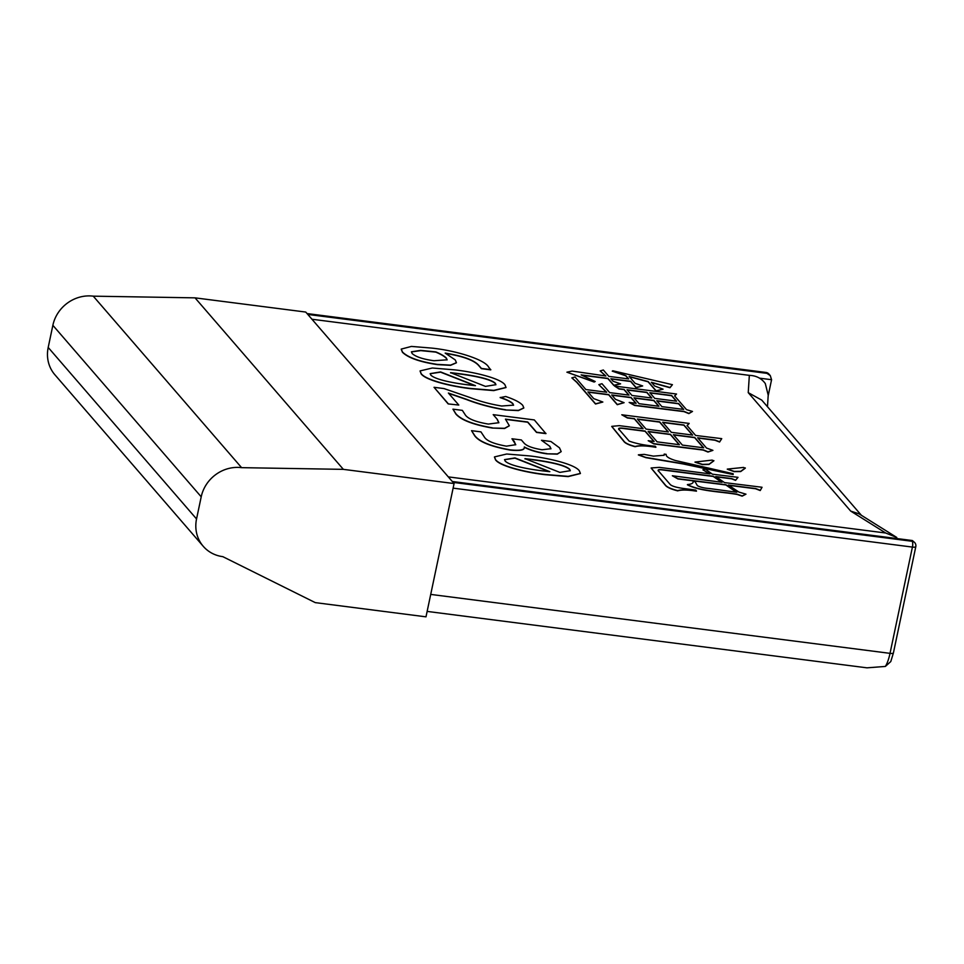 <?xml version="1.0" encoding="UTF-8"?>
<svg xmlns="http://www.w3.org/2000/svg" width="964" height="964" viewBox="0 0 964 964"><rect width="100%" height="100%" fill="white"/><g stroke="black" fill="none" stroke-linecap="round" stroke-linejoin="round"><path stroke-width="1.45" d="M580.388 473.541L568.133 476.602L545.395 474.71C527.212 472.734 500.28 466.504 495.532 459.876L494.448 457.02M546.817 453.827C537.611 452.526 530.092 450.309 524.283 447.2C524.886 450.104 520.223 451.08 510.305 450.116C490.941 446.597 479.048 441.813 474.662 435.74L471.541 430.667L480.94 431.872L484.338 437.005C486.663 440.897 494.026 443.946 506.437 446.151L515.752 444.693L511.968 438.765L521.367 439.97L523.898 442.898C526.404 445.91 532.441 448.188 542.033 449.754L550.974 448.718L549.866 446.356L541.479 440.283L550.878 441.488L559.494 447.838L561.193 451.622L557.349 453.936L546.817 453.827L557.3 454.152L561.193 451.622M524.368 447.995L524.32 446.971C524.934 449.887 520.271 450.863 510.354 449.899L510.305 450.116M515.728 444.802L514.378 441.837M550.938 448.826L549.817 446.573M509.305 425.823L504.546 428.51L492.291 428.04C473.228 424.702 461.093 420.039 455.876 414.038L452.947 409.158L462.346 410.375L465.54 415.267C468.564 419.087 476.168 422.015 488.362 424.076L498.87 422.702L497.328 419.424L493.207 414.653L534.309 419.93L545.925 433.631L536.526 432.426L527.706 422.22L505.654 419.388M498.846 422.822L497.279 419.641M505.63 409.772C491.447 407.435 478.409 403.952 466.504 399.301L448.393 393.035L458.792 405.049L448.176 403.916L434.041 387.299L444.006 388.576L470.107 397.554C479.723 401.313 490.242 404.133 501.642 406.013L513.571 405.145L512.896 403.892C510.739 401.771 506.498 399.686 500.171 397.626L505.702 396.493C514.463 399.433 520.15 402.386 522.753 405.362L523.826 407.905L518.439 410.375L505.594 409.989C491.411 407.664 478.361 404.169 466.456 399.518L448.682 393.372M513.535 405.254L512.896 403.892M523.801 408.013L518.391 410.592L505.594 409.989M506.004 387.552L493.749 390.601L471.01 388.709C452.827 386.733 425.895 380.515 421.148 373.875L420.075 371.032M456.406 362.801L450.55 365.332L437.246 364.621C419.653 361.886 408.049 357.777 402.446 352.27L401.217 349.197M490.821 369.646L481.422 368.441L479.06 365.718C474.794 360.428 464.033 356.306 446.79 353.378L445.175 353.101L455.261 359.921L456.43 362.693L450.598 365.115L437.294 364.392C419.702 361.669 408.097 357.548 402.494 352.041L401.241 349.089L411.435 346.425L430.98 348.028C454.875 350.269 484.772 359.415 488.628 367.115L490.772 369.863L481.373 368.658L479.024 365.934C474.746 360.644 463.985 356.535 446.742 353.595L445.91 353.451M448.32 476.891L885.699 533.008L850.694 511.089L859.105 513.872L896.773 537.454L885.699 533.008M311.95 319.241L749.341 375.358C756.222 375.599 761.548 378.334 765.308 383.576L768.212 395.192L767.477 406.736M628.733 395.059L624.009 389.601L619.057 388.962L614.598 386.07L676.535 394.023L674.607 395.867L686.513 409.64L692.489 411.447L688.874 413.375L684.091 411.423L634.686 405.229L629.179 402.434L636.12 403.326L631.034 397.445L611.706 394.963L615.49 399.325L624.106 402.675L617.309 404.494L608.73 394.577L587.919 391.914L593.728 398.626L602.849 402.036L595.559 403.796L576.809 382.118L571.845 377.9L574.99 376.96L585.883 389.564L606.705 392.228L598.825 384.648L601.982 383.708L609.67 392.613L628.998 395.095L624.057 389.384L619.105 388.745L614.598 386.07M676.535 394.023L674.692 395.963M692.489 411.447L688.826 413.604L684.042 411.64L634.637 405.446L629.179 402.434M635.854 403.289L630.986 397.662L611.923 395.216M624.106 402.675L617.261 404.711L608.694 394.806L588.148 392.167M602.849 402.036L595.511 404.012L576.761 382.347L571.845 377.9M606.428 392.191L598.825 384.648M620.611 383.865L613.875 385.238L607.91 378.346L581.147 374.912L595.21 381.503L594.173 381.816L566.904 372.188L572.098 371.068L605.874 375.996L600.174 370.935L603.331 369.995L608.85 376.382L628.673 378.924L625.769 375.562L612.803 370.766L672.426 384.684L670.028 387.516L651.411 382.286L654.604 385.986L663.075 389.167L656.135 390.806L648.145 381.575L629.179 376.454L635.131 383.335L642.675 385.949L636.083 387.492L630.709 381.274L610.887 378.732L613.068 381.25L620.611 383.865L613.827 385.455L607.862 378.575L581.822 375.225M595.21 381.503L594.125 382.033L566.904 372.188M605.609 375.96L600.174 370.935M628.408 378.888L625.72 375.779L612.248 371.14M672.426 384.684L669.98 387.733L651.363 382.515M663.075 389.167L656.086 391.035L648.097 381.792L629.131 376.671M642.675 385.949L636.035 387.709L630.661 381.491L611.104 378.985M689.188 423.425L687.055 425.534L695.622 435.451L721.735 438.644L719.638 441.813L714.999 440.018L697.659 437.801L706.516 448.043L712.926 450.357L708.022 451.815L703.25 449.863L653.833 443.669L648.194 440.705L654.134 441.476L645.133 431.065L622.828 428.197C619.141 427.823 617.9 428.257 619.129 429.51L629.143 441.102C636.469 443.705 645.145 445.416 655.171 446.236L655.906 447.079C646.266 445.452 639.337 445.26 635.143 446.501C628.817 444.79 625.034 442.958 623.78 441.006L611.754 426.353L619.31 425.654L643.096 428.703L634.384 418.629L627.444 417.737L621.792 414.773L689.188 423.425L687.127 425.63M721.735 438.644L719.59 442.03L714.951 440.247L697.876 438.054M712.926 450.357L707.974 452.044L703.202 450.08L653.797 443.898L648.194 440.705M653.869 441.44L645.085 431.282L622.792 428.414C619.093 428.04 617.852 428.486 619.081 429.739M655.906 447.079L655.857 447.296C646.217 445.669 639.289 445.476 635.095 446.718C628.769 445.007 624.985 443.187 623.732 441.235L611.742 426.474M642.831 428.679L634.336 418.846L627.395 417.966L621.792 414.773M721.59 482.229L713.24 476.457L663.69 470.107C659.496 469.492 657.665 469.757 658.195 470.89M696.502 490.953C687.73 489.579 681.464 489.471 677.716 490.64C670.824 488.869 666.654 486.941 665.232 484.856L651.146 467.95L659.364 467.371L709.914 473.866L702.901 469.829L705.347 469.094L712.384 474.18L738.014 477.325L735.604 480.144L731.616 478.59L715.758 476.553L724.518 482.603L762.042 487.266L760.283 490.327L755.643 488.543L728.398 485.049L738.87 492.062L745.979 494.171L742.208 495.918L737.231 494.243C721.096 491.375 700.045 491.242 687.452 484.567C691.598 484.181 693.478 483.133 693.092 481.41L695.068 481.663L697.394 485.675C700.117 487.182 704.045 488.133 709.203 488.519L736.821 492.243L725.916 484.723L677.993 478.722L672.342 475.758L722.036 482.289L713.288 476.24L663.738 469.878C659.545 469.275 657.713 469.54 658.243 470.673L670.305 484.603C674.414 488.133 687.826 488.796 695.779 490.122L696.454 491.17C687.681 489.796 681.428 489.688 677.668 490.857C670.775 489.085 666.606 487.157 665.184 485.073L651.134 468.07M709.468 473.806L702.901 469.829M738.014 477.325L735.556 480.361L731.58 478.807L716.168 476.831M762.042 487.266L760.235 490.556L755.595 488.76L728.808 485.326M745.979 494.171L742.159 496.147L737.183 494.46C721.048 491.592 699.997 491.459 687.404 484.796L687.452 484.567M736.363 492.182L725.868 484.952L677.945 478.951L672.342 475.758M733.206 474.312L682.994 463.684L645.904 457.442L638.373 454.827L644.205 454.381L653.435 456.129L664.124 455.261L664.184 454.104L666.172 454.369C665.714 456.382 668.799 458.43 675.415 460.515L733.122 473.71L733.158 474.541L682.946 463.913L645.856 457.659L638.361 454.936M664.1 455.37L664.184 454.104M713.89 460.635L709.058 464.214L702.515 464.383L694.996 462.069L712.107 460.105L713.842 460.852L709.01 464.431L702.467 464.6L695.02 462.19M745.329 467.95L740.738 471.336L734.255 471.408L727.29 469.094L743.545 467.432L745.28 468.179L740.701 471.565L734.207 471.637L727.314 469.215M307.793 314.433L766.898 373.345L770.26 375.586L771.574 379.708L768.163 395.867M850.694 511.089L748.233 392.637L761.765 400.12L861.394 515.306M430.727 594.414L890.025 653.351L912.414 547.082A4.675 1.157 -168.1 0 0 915.8 546.672L893.411 652.941L890.796 661.545L885.362 666.437L866.985 667.835L427.136 611.405M915.8 546.672A4.675 4.675 0 0 0 914.764 542.66L912.378 540.539L452.465 481.687M241.603 467.661A35.258 32.487 139.1 0 0 201.211 496.822L196.548 518.957A35.258 32.487 139.1 0 0 203.247 546.299A35.258 32.487 139.1 0 0 222.829 556.662L315.264 602.621L425.992 616.84L454.08 483.554L305.745 312.059L195.029 297.852L343.365 469.36L241.603 467.661L93.267 296.165L195.029 297.852M454.08 483.554L343.365 469.36M203.247 546.299L54.9 374.791A35.258 32.487 -40.9 0 1 48.2 347.45L52.863 325.314A35.258 32.487 -40.9 0 1 93.267 296.165M661.894 406.627L683.693 409.423L678.608 403.542L656.797 400.747L661.894 406.627M658.918 406.254L653.833 400.361L634.011 397.819L639.096 403.699L658.918 406.254M654.773 398.397L676.571 401.193L671.631 395.481L649.832 392.685L654.773 398.397M651.797 398.012L646.856 392.3L627.034 389.757L631.974 395.469L651.797 398.012M658.653 406.218L653.785 400.59L634.228 398.084M676.306 401.157L671.583 395.71L650.049 392.938M683.428 409.399L678.56 403.771L657.026 401M651.531 397.975L646.808 392.529L627.251 390.022M668.365 431.944L659.653 421.871L637.361 419.015L646.073 429.088L668.365 431.944M692.646 435.065L683.934 424.991L662.63 422.256L671.342 432.33L692.646 435.065M618.719 428.594L619.129 429.51M703.696 447.826L694.683 437.415L673.378 434.68L682.379 445.091L703.696 447.826M679.415 444.717L670.402 434.306L648.109 431.438L657.111 441.849L679.415 444.717M692.381 435.029L683.886 425.208L662.846 422.509M703.431 447.802L694.634 437.644L673.595 434.933M668.1 431.92L659.605 422.099L637.578 419.268M679.15 444.681L670.354 434.523L648.326 431.691M433.981 360.729L447.127 359.813L446.356 358.078C444.38 356.065 440.849 353.993 435.776 351.884L420.605 350.378L411.423 351.8L412.158 353.559C415.99 356.909 423.268 359.295 433.981 360.729M447.091 359.921L446.308 358.295C444.332 356.282 440.801 354.222 435.74 352.113L420.75 350.619L411.411 351.92M504.919 384.744L506.028 387.444L493.797 390.384L471.059 388.492C452.875 386.516 425.943 380.286 421.196 373.658L420.087 370.911L432.33 368.007L454.984 369.899C473.179 371.899 500.135 378.093 504.919 384.744M467.287 384.769L475.445 385.672L440.584 371.923L430.173 373.622L430.763 375.056C435.547 379.924 455.104 383.262 467.287 384.769M458.262 373.562L450.598 372.646L485.47 386.395L495.918 384.672L495.351 383.335C490.387 378.406 470.577 375.092 458.262 373.562L450.55 372.863M474.625 385.588L440.536 372.152L430.161 373.731M495.351 383.335L495.303 383.564C490.339 378.623 470.528 375.321 458.213 373.779M495.882 384.781L495.303 383.564M458.792 405.049L448.176 403.916M512.944 403.675C510.787 401.542 506.546 399.458 500.208 397.409M448.224 403.699L434.041 387.299M545.973 433.414L536.574 432.209L527.754 422.003L505.437 419.135L509.329 425.714L504.594 428.293L492.291 428.04M497.328 419.424L493.207 414.653M492.339 427.823C473.276 424.485 461.141 419.81 455.924 413.809L455.876 414.038M455.924 413.809L452.947 409.158M546.865 453.61C537.659 452.297 530.14 450.092 524.32 446.971M549.866 446.356L541.479 440.283M514.427 441.608L511.968 438.765M510.354 449.899C490.977 446.38 479.096 441.584 474.71 435.523L474.662 435.74M474.71 435.523L471.541 430.667M579.304 470.745L580.412 473.432L568.182 476.373L545.443 474.481C527.26 472.517 500.328 466.287 495.58 459.647L494.472 456.912L506.715 454.008L529.369 455.9C547.564 457.888 574.52 464.094 579.304 470.745M541.66 470.757L549.829 471.673L514.969 457.924L504.558 459.611L505.148 461.057C509.932 465.925 529.489 469.263 541.66 470.757M532.646 459.563L524.982 458.647L559.855 472.396L570.29 470.673L569.736 469.335C564.771 464.395 544.961 461.093 532.646 459.563L524.934 458.864M549.01 471.589L514.921 458.141L504.546 459.732M569.736 469.335L569.688 469.552C564.723 464.624 544.913 461.31 532.598 459.78M570.266 470.781L569.688 469.552M748.233 392.637L749.341 375.358M453.056 482.374L912.161 541.286A4.675 1.398 97.3 0 1 912.414 547.082L453.116 488.146M766.898 373.345L766.308 372.658L307.203 313.746M914.764 542.66A4.675 4.302 139.1 0 0 912.161 541.286L911.57 540.599M771.574 379.708L759.596 378.177M885.362 666.437A23.353 6.989 -82.7 0 0 890.025 653.351A4.675 1.157 -168.1 0 0 893.411 652.941M766.308 372.658A4.675 4.302 -40.9 0 1 768.911 374.032A4.675 4.675 0 0 0 765.97 372.453A4.675 1.398 97.3 0 1 766.308 372.658M201.211 496.822L52.863 325.314M196.548 518.957L48.2 347.45M770.26 375.586L768.911 374.032M765.97 372.453L307.046 313.565M912.378 540.539L452.309 481.506"/></g></svg>
